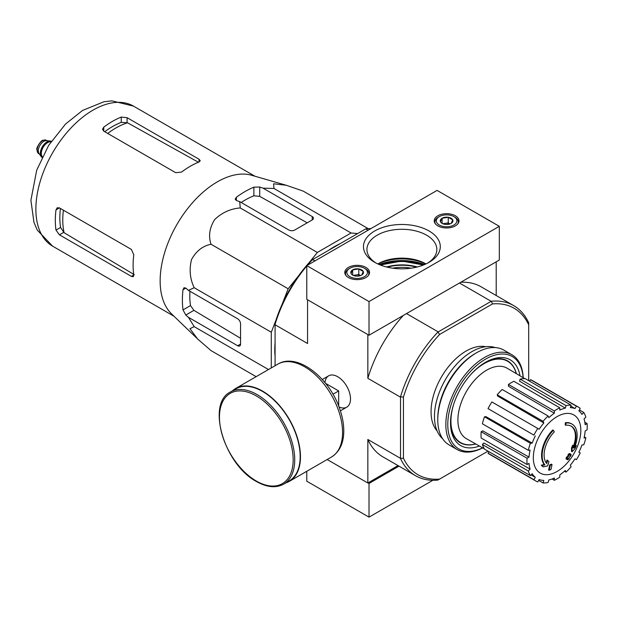 <?xml version="1.0" encoding="UTF-8"?>
<svg xmlns="http://www.w3.org/2000/svg" width="618" height="618" viewBox="0 0 618 618"><rect width="100%" height="100%" fill="white"/><g stroke="black" fill="none" stroke-linecap="round" stroke-linejoin="round"><path stroke-width="0.93" d="M309.139 262.658L317.343 252.453L351.063 232.986L357.629 233.573M282.132 304.288L288.15 288.776L298.571 275.813M271.287 367.911L271.287 332.229L276.03 320.016M275.08 356.292A84.025 48.513 -60 0 1 275.08 342.712M328.328 250.499A84.025 48.513 -60 0 1 340.085 243.708M565.802 425.261L565.215 424.929A96.261 70.637 -100.2 0 0 565.331 422.704L565.91 423.044A24.751 14.291 -60 0 1 572.029 424.095A24.751 14.291 -60 0 1 574.431 447.826A94.809 63.407 -9.5 0 0 576.331 445.617A92.352 74.369 103.8 0 1 575.095 448.483A94.392 63.129 170.5 0 1 572.083 451.758A95.203 44.589 -128 0 0 572.083 448.313A94.214 75.875 -76.2 0 0 573.303 445.501A94.848 44.419 52 0 1 573.388 448.143A22.549 13.024 -60 0 0 571.326 426.227A22.549 13.024 -60 0 0 565.802 425.261A96.261 70.637 -100.2 0 0 565.91 423.044M565.331 422.704A24.751 14.291 -60 0 1 571.441 423.755L572.029 424.095M571.024 426.065A22.549 13.024 -60 0 1 573.35 446.459M572.083 451.758L571.503 451.418A95.203 44.589 -128 0 0 571.503 447.973A94.214 75.875 -76.2 0 0 572.724 445.161L573.303 445.501M571.503 447.973L572.083 448.313M575.142 446.003A94.809 63.407 -9.5 0 0 575.744 445.284L576.331 445.617M543.253 466.868L542.666 466.528A92.352 12.445 -144.5 0 0 541.322 465.153A94.809 44.396 8 0 0 544.288 464.558A24.751 14.291 -60 0 1 552.809 429.935L553.388 430.275A96.261 34.453 45.7 0 1 554.292 431.905A22.549 13.024 -60 0 0 546.706 463.546A94.848 63.438 -110.5 0 0 547.587 460.348A94.214 12.7 35.5 0 1 548.9 461.692A95.203 63.677 69.5 0 1 547.625 465.879A94.392 44.202 -172 0 1 543.253 466.868A92.352 12.445 -144.5 0 0 541.909 465.493A94.809 44.396 8 0 0 544.875 464.89A24.751 14.291 -60 0 1 553.388 430.275M544.288 464.558L544.875 464.89M541.322 465.153L541.909 465.493M546.212 462.905A94.848 63.438 -110.5 0 0 547 460.008L547.587 460.348M549.186 470.252L548.599 469.919A95.234 54.987 -120 0 0 549.657 464.914L550.244 465.254A94.793 54.724 0 0 0 552.013 464.473A95.535 55.157 60 0 1 550.962 469.479A93.31 53.874 180 0 1 549.186 470.252A95.234 54.987 -120 0 0 550.244 465.254M549.657 464.914A94.793 54.724 0 0 0 551.426 464.141L552.013 464.473M566.621 459.213L566.034 458.873A95.798 55.303 -120 0 0 566.374 457.274A94.345 54.469 0 0 0 567.842 456.208A95.535 55.157 -120 0 0 568.158 454.485L568.738 454.817A94.793 54.724 0 0 0 570.082 453.797A95.234 54.987 60 0 1 569.765 455.52A94.345 54.469 0 0 0 571.148 454.415A94.863 54.77 60 0 1 570.808 456.014A93.874 54.199 180 0 1 569.425 457.127A95.234 54.987 60 0 1 569.024 458.803A93.31 53.874 180 0 1 567.687 459.823A95.535 55.157 -120 0 0 568.081 458.147A93.874 54.199 180 0 1 566.621 459.213A95.798 55.303 -120 0 0 566.953 457.606A94.345 54.469 0 0 0 568.421 456.547A95.535 55.157 -120 0 0 568.738 454.817M568.158 454.485A94.793 54.724 0 0 0 569.495 453.457L570.082 453.797M567.842 456.208L568.421 456.547M566.374 457.274L566.953 457.606M567.285 458.734A95.535 55.157 -120 0 1 567.1 459.491L567.687 459.823M569.943 454.578A94.345 54.469 0 0 0 570.561 454.075L571.148 454.415M528.684 380.657L528.684 324.829A96.122 55.496 -60 0 0 492.492 303.925L491.325 301.229A98.185 56.686 -60 0 1 513.697 305.624A98.185 56.686 -60 0 1 528.684 322.805L528.684 322.959M487.988 451.148L439.637 479.066A96.122 55.496 -60 0 1 403.438 458.17L403.438 397.135A96.122 55.496 -60 0 1 439.637 334.446L492.492 303.925M437.119 430.939A49.51 28.582 -60 0 1 441.306 377.204A49.51 28.582 -60 0 1 485.748 346.706M306.783 266.01A98.185 56.686 120 0 0 275.08 324.373L275.08 323.029A96.122 55.496 -60 0 1 311.279 260.34L312.445 259.668A98.185 56.686 120 0 0 307.416 265.261M315.103 260.819L312.445 259.668M312.77 259.475L365.887 228.807A98.185 56.686 120 0 1 370.908 228.606M439.637 479.066L437.884 480.078A98.185 56.686 -60 0 1 415.512 475.69A98.185 56.686 -60 0 1 400.518 458.51L400.518 396.795A98.185 56.686 -60 0 1 437.884 332.09L491.325 301.229M437.884 332.09L439.637 334.446M368.081 230.236L365.748 228.892M307.756 299.877L368.042 334.678M438.015 331.781L406.513 313.596M490.993 301.198L459.491 283.013M327.161 459.514L367.849 483.006L398.015 465.593M339.027 406.953A18.092 10.444 -120 0 0 350.499 398.88A18.092 10.444 -120 0 0 337.706 376.725A18.092 10.444 -120 0 0 324.975 382.627M400.325 397.065L367.849 378.316L367.849 334.794M275.08 365.725L275.08 324.759L307.563 343.508L307.563 299.985M367.849 483.006L367.849 439.483A98.185 56.686 120 0 0 382.936 456.88L415.512 475.69M400.325 458.239L367.849 439.483M496.208 295.52L496.208 261.808M513.697 305.624L481.121 286.814A98.185 56.686 120 0 0 460.758 282.279M403.299 315.45A98.185 56.686 120 0 0 367.849 378.316M275.08 324.373L275.08 324.759M403.438 397.135L400.518 396.795M400.518 458.51L403.438 458.17M528.684 322.805L528.684 324.829M392.708 268.181A30.251 17.466 180 0 1 411.055 268.181M475.667 443.917A46.976 27.122 -60 0 1 460.657 442.619A46.976 27.122 -60 0 1 453.512 404.805M471.318 373.975A46.976 27.122 -60 0 1 507.633 361.26A46.976 27.122 -60 0 1 516.262 373.604M460.657 442.619L458.718 441.499A46.976 27.122 -60 0 1 457.583 440.781M504.497 359.514A46.976 27.122 -60 0 1 505.694 360.132L507.633 361.26M557.081 471.472A33.588 19.397 -60 0 1 533.326 457.76A33.588 19.397 -60 0 1 557.081 416.617A33.588 19.397 -60 0 1 580.827 430.329A33.588 19.397 -60 0 1 557.081 471.472M554.354 410.955L554.354 413.21L508.459 386.265L508.459 384.45L554.354 410.955A42.634 24.612 120 0 1 559.8 407.81L559.8 410.066A39.884 23.028 -60 0 1 565.308 408.15L519.553 381.159L520.155 379.135L566.049 405.632L565.308 408.15M548.104 415.999A42.634 24.612 120 0 0 543.075 421.306L497.181 394.809A42.634 24.612 120 0 1 502.21 389.494L548.104 415.999L548.854 417.644A39.884 23.028 -60 0 1 554.354 413.21M543.075 421.306L543.825 422.959L497.776 396.138L497.181 394.809M537.776 428.452A42.634 24.612 120 0 0 533.929 435.126L488.027 408.622A42.634 24.612 120 0 1 491.882 401.955L539.159 429.255A39.884 23.028 -60 0 1 543.825 422.959M533.929 435.126L489.139 409.263M532.191 443.106L530.383 443.284L484.489 416.787L485.941 416.64L532.191 443.106A39.884 23.028 -60 0 1 535.304 435.922M530.383 443.284A42.634 24.612 120 0 0 528.297 450.298L530.105 450.12A39.884 23.028 -60 0 0 529.008 457.104L527.061 458.232A42.634 24.612 120 0 0 527.061 464.52L529.008 463.392A39.884 23.028 -60 0 0 530.105 469.116L528.297 471.024A42.634 24.612 120 0 0 530.383 475.628L532.191 473.72A39.884 23.028 -60 0 0 535.304 477.312L533.929 479.699A42.634 24.612 120 0 0 535.76 480.966A42.634 24.612 120 0 0 537.776 481.924L539.159 479.529A39.884 23.028 -60 0 0 543.825 480.441L543.075 482.952A42.634 24.612 120 0 0 548.104 482.457L548.854 479.939A39.884 23.028 -60 0 0 554.354 478.031L554.354 480.286A42.634 24.612 120 0 0 559.8 477.142L559.8 474.887A39.884 23.028 -60 0 0 565.308 470.445L566.049 472.098A42.634 24.612 120 0 0 571.086 466.783L570.337 465.13A39.884 23.028 -60 0 0 575.003 458.842L576.385 459.637A42.634 24.612 120 0 0 580.232 452.971L578.85 452.167A39.884 23.028 -60 0 0 581.971 444.983L583.771 444.805A42.634 24.612 120 0 0 585.856 437.791L584.049 437.969A39.884 23.028 -60 0 0 585.146 430.985L587.1 429.858A42.634 24.612 120 0 0 587.1 423.569L585.146 424.697A39.884 23.028 -60 0 0 584.049 418.973L585.856 417.073A42.634 24.612 120 0 0 583.771 412.461L581.971 414.369A39.884 23.028 -60 0 0 578.85 410.785L580.232 408.39A42.634 24.612 120 0 0 578.394 407.123A42.634 24.612 120 0 0 576.385 406.165L575.003 408.56L570.8 406.08M520.155 379.135A42.634 24.612 120 0 1 525.184 378.641L571.086 405.138L570.337 407.648A39.884 23.028 -60 0 1 575.003 408.56M571.086 405.138A42.634 24.612 120 0 0 566.049 405.632M484.273 448.776L466.443 438.718A40.703 23.499 -60 0 1 466.327 391.65A40.703 23.499 -60 0 1 507.146 368.22L524.767 378.633M531.063 474.918L535.304 477.312M528.297 471.024L482.403 444.52L483.855 442.99L530.105 469.116M527.061 458.232L481.159 431.735L482.728 430.831L529.008 457.104M481.159 431.735A42.634 24.612 120 0 0 481.159 438.023L527.061 464.52M484.489 416.787A42.634 24.612 120 0 0 482.403 423.801L528.297 450.298M508.459 384.45A42.634 24.612 120 0 1 513.906 381.306L559.8 407.81M578.394 407.123L532.5 380.626A42.634 24.612 120 0 0 530.483 379.668L576.385 406.165M530.483 379.668L529.603 381.19M579.352 409.912L583.771 412.461M584.837 422.264L587.1 423.569M584.288 436.887L585.856 437.791M564.481 471.186L566.049 472.098M552.09 478.973L554.354 480.286M538.657 480.402L543.075 482.952M488.908 451.681L488.027 453.203L533.929 479.699M488.027 453.203A42.634 24.612 120 0 0 489.865 454.469L535.76 480.966M482.403 444.52A42.634 24.612 120 0 0 484.489 449.131L530.383 475.628M368.22 228.645L303.16 191.086L286.304 185.276L273.612 183.778L273.967 188.475L351.063 232.986M273.967 188.475L263.044 188.166L259.714 187.022L253.882 187.154A88.729 51.224 120 0 0 236.377 197.258L235.172 199.12L236.377 200.502L239.707 201.638L240.248 207.942C230.452 208.714 221.893 212.623 214.57 219.668C209.471 228.034 208.297 236.231 211.047 244.264C202.75 245.902 196.246 250.993 191.534 259.552C189.062 269.433 189.942 278.818 194.191 287.718L188.459 290.398L185.809 288.088L184.009 287.733L183.005 289.711A88.729 51.224 120 0 0 183.005 309.919L185.809 315.033L188.459 317.343L194.191 326.644L189.942 328.691L197.582 338.934L211.047 350.63L256.138 376.663M194.191 326.644L268.475 369.533M188.459 317.343L237.644 345.74A4.125 2.379 -120 0 0 239.707 345.949A4.125 2.379 -120 0 0 240.564 344.056L240.564 323.847A4.125 2.379 -120 0 0 237.644 318.795L188.459 290.398M194.191 287.718L271.287 332.229M211.047 244.264L288.15 288.776M240.248 207.942L317.343 252.453M239.707 201.638L288.892 230.035A4.125 2.379 0 0 0 294.724 230.035L312.229 219.931A4.125 2.379 0 0 0 313.434 218.247A4.125 2.379 0 0 0 312.229 216.563L263.044 188.166M107.702 133.442A75.064 43.337 -60 0 1 127.517 122.773L121.252 122.364A74.461 42.99 120 0 0 104.728 131.719M127.517 122.773L197.899 161.955M134.315 274.701L64.071 232.669A75.064 43.337 -60 0 1 63.399 210.182M60.417 208.459A74.461 42.99 120 0 0 60.572 227.447L64.071 232.669M103.747 131.155L175.705 172.7L181.537 172.09A80.858 46.682 -60 0 1 199.042 161.986L200.247 160.711L199.042 159.228L127.084 117.683L121.252 117.072A80.858 46.682 120 0 0 103.747 127.177L102.534 129.27L103.747 131.155L103.747 127.177M59.436 234.84L131.395 276.385L133.287 276.694L133.782 275.01A80.858 46.682 -60 0 1 133.782 254.794L131.395 249.44L59.436 207.895L57.204 207.787L55.991 209.888A80.858 46.682 120 0 0 55.991 230.097L59.436 234.84L63.646 232.414M307.223 222.82L259.714 196.369L253.882 195.798A78.254 45.184 120 0 0 241.182 202.488M189.935 291.248A78.254 45.184 120 0 0 190.491 305.593L193.905 310.36L240.564 338.278M197.212 338.579L171.58 313.913A80.858 46.682 -60 0 1 160.703 289.788A80.858 46.682 -60 0 1 188.243 207.833A80.858 46.682 -60 0 1 251.626 175.265L286.304 185.276M338.679 406.057L338.679 390.939L325.586 383.376M332.971 394.23L338.679 390.939M283.701 484.126L289.147 480.982A53.218 30.73 -120 0 0 289.147 419.529A53.218 30.73 -120 0 0 235.929 388.807L230.483 391.951C205.972 403.608 224.465 464.89 256.54 481.546C266.93 487.409 275.983 488.266 283.701 484.126A53.218 30.73 -120 0 0 283.701 422.673A53.218 30.73 -120 0 0 230.483 391.951M285.825 482.897A53.635 30.962 -120 0 0 289.355 481.345A53.635 30.962 -120 0 0 289.355 419.413A53.635 30.962 -120 0 0 235.721 388.444A53.635 30.962 -120 0 0 232.607 390.723M368.042 482.897L369.016 483.454L369.016 517.142L306.783 481.213L306.783 471.279M369.016 483.454L398.989 466.15M369.016 517.142L432.863 480.286M499.321 226.327L437.08 190.398L306.783 265.624L369.016 301.561L499.321 226.327L499.321 260.016L369.016 335.242L369.016 301.561M369.016 335.242L306.783 299.313L306.783 265.624M377.907 263.979A37.119 21.429 180 0 1 425.856 263.979M365.902 267.424A12.375 7.146 0 0 0 352.414 265.871A12.375 7.146 0 0 0 344.774 272.476A12.375 7.146 0 0 0 357.15 279.622A12.375 7.146 0 0 0 369.533 272.476A12.375 7.146 0 0 0 365.902 267.424M455.366 215.775A12.375 7.146 0 0 0 441.878 214.222A12.375 7.146 0 0 0 434.238 220.827A12.375 7.146 0 0 0 446.613 227.972A12.375 7.146 0 0 0 458.989 220.827A12.375 7.146 0 0 0 455.366 215.775M374.724 262.333L374.724 262.333A38.409 22.171 180 0 1 374.724 230.97A38.409 22.171 180 0 1 429.039 230.97A38.409 22.171 180 0 1 429.039 262.333A38.409 22.171 180 0 1 374.724 262.333M375.999 263.036A34.956 20.185 180 0 1 366.938 249.911A34.956 20.185 180 0 1 401.885 229.286A34.956 20.185 180 0 1 436.833 249.911A34.956 20.185 180 0 1 427.764 263.036M377.807 263.932A33.874 19.56 180 0 1 377.93 263.863A33.874 19.56 180 0 1 425.841 263.863A33.874 19.56 180 0 1 425.956 263.932M440.48 221.777L442.125 218.231L448.259 217.281L452.747 219.877L451.101 223.422A6.35 3.669 180 0 1 444.968 224.365A6.35 3.669 180 0 1 442.125 223.422A6.35 3.669 180 0 1 440.48 221.777A6.35 3.669 180 0 1 442.125 218.231A6.35 3.669 180 0 1 448.259 217.281A6.35 3.669 180 0 1 452.747 219.877A6.35 3.669 180 0 1 451.101 223.422M453.906 225.037A10.313 5.956 180 0 1 439.321 225.037A10.313 5.956 180 0 1 439.321 216.617A10.313 5.956 180 0 1 453.906 216.617A10.313 5.956 180 0 1 453.906 225.037M435.396 223.847A11.688 6.752 180 0 1 434.925 221.947A11.688 6.752 180 0 1 438.347 217.181L439.321 216.617M453.906 216.617L454.879 217.181A11.688 6.752 180 0 1 458.301 221.947A11.688 6.752 180 0 1 457.83 223.847M450.028 223.917L448.259 222.897L445.192 223.376A5.5 3.175 180 0 1 449.989 223.932M443.237 223.932A5.5 3.175 180 0 1 445.192 223.376L442.774 223.747M448.259 222.897L448.259 217.281M442.125 223.361L442.125 218.231M351.016 273.426L352.662 269.881L358.795 268.93L363.291 271.526L361.646 275.072A6.35 3.669 180 0 1 355.512 276.022A6.35 3.669 180 0 1 352.662 275.072A6.35 3.669 180 0 1 351.016 273.426A6.35 3.669 180 0 1 352.662 269.881A6.35 3.669 180 0 1 358.795 268.93A6.35 3.669 180 0 1 363.291 271.526A6.35 3.669 180 0 1 361.646 275.072M364.442 276.686A10.313 5.956 180 0 1 349.858 276.686A10.313 5.956 180 0 1 349.858 268.266A10.313 5.956 180 0 1 364.442 268.266A10.313 5.956 180 0 1 364.442 276.686M345.933 275.497A11.688 6.752 180 0 1 345.462 273.596A11.688 6.752 180 0 1 348.884 268.83L349.858 268.266M364.442 268.266L365.416 268.83A11.688 6.752 180 0 1 368.846 273.596A11.688 6.752 180 0 1 368.374 275.497M360.564 275.566L358.795 274.546L355.729 275.025A5.5 3.175 180 0 1 360.526 275.582M353.774 275.582A5.5 3.175 180 0 1 355.729 275.025L353.311 275.396M358.795 274.546L358.795 268.93M352.662 275.01L352.662 269.881M482.612 447.834A53.357 30.807 -60 0 1 447.795 423.384A53.357 30.807 -60 0 1 484.543 359.73A53.357 30.807 -60 0 1 523.129 377.66M479.429 446.041A49.51 28.582 -60 0 1 450.507 422.936A49.51 28.582 -60 0 1 485.509 362.303A49.51 28.582 -60 0 1 519.985 375.806M482.681 447.872A54.732 31.603 -60 0 1 457.173 449.564A54.732 31.603 -60 0 1 457.173 386.366A54.732 31.603 -60 0 1 511.905 354.763A54.732 31.603 -60 0 1 523.191 377.698M457.173 449.564L449.101 444.906A54.732 31.603 -60 0 1 437.768 419.846A54.732 31.603 -60 0 1 476.463 352.816A54.732 31.603 -60 0 1 503.832 350.105L511.905 354.763M437.768 419.846L437.768 418.386A52.947 30.568 -60 0 1 475.203 353.542L476.463 352.816M442.612 438.703A52.947 30.568 -60 0 1 445.423 379.583A52.947 30.568 -60 0 1 495.219 347.586M475.744 443.963A47.277 27.292 -60 0 1 460.294 442.751A47.277 27.292 -60 0 1 450.514 422.009M484.713 362.774A47.277 27.292 -60 0 1 507.563 360.873A47.277 27.292 -60 0 1 516.339 373.651M51.34 141.283A9.355 5.4 120 0 0 50.274 141.012L46.481 140.665A7.702 4.45 120 0 0 41.035 143.801A7.702 4.45 120 0 0 38.308 150.823A7.702 4.45 120 0 0 39.042 153.55L41.236 156.663A9.355 5.4 120 0 0 42.009 157.451M50.274 141.012A9.355 5.4 120 0 0 43.654 144.821A9.355 5.4 120 0 0 40.348 153.349A9.355 5.4 120 0 0 41.236 156.663M51.294 141.352A9.355 5.4 120 0 0 44.38 144.643A9.355 5.4 120 0 0 40.734 153.573A9.355 5.4 120 0 0 42.039 157.374M379.12 264.512A41.259 23.816 180 0 1 424.643 264.512M380.178 264.944A40.703 23.499 180 0 1 382.557 264.141M421.206 264.141A40.703 23.499 180 0 1 423.585 264.944M380.302 264.991A37.52 21.661 180 0 1 423.461 264.991L401.746 261.043L380.302 264.991M380.997 265.261A36.74 21.213 180 0 1 422.766 265.261M386.536 266.976A34.314 19.807 180 0 1 417.227 266.976M387.262 267.154A33.92 19.583 180 0 1 416.509 267.154M52.615 246.165A80.858 46.682 -60 0 1 52.615 152.8A80.858 46.682 -60 0 1 133.48 106.111L111.912 100.858L103.847 101.777L82.495 110.483L65.516 124.071L48.644 145.408L36.709 170.182L30.9 200.271L33.951 222.387L37.296 230.135L52.615 246.165L174.021 316.261M199.042 161.986L199.042 159.228M127.084 122.542L127.084 117.683M121.252 122.364L121.252 117.072M55.991 209.888L59.436 207.895M55.991 230.097L60.572 227.447M131.395 276.385L133.782 275.01M236.377 200.502L236.377 197.258M253.882 195.798L253.882 187.154M183.005 309.919L190.491 305.593M183.005 289.711L185.809 288.088M185.809 315.033L193.905 310.36M259.714 196.369L259.714 187.022M312.229 219.931L312.229 216.563M237.644 345.74L240.564 344.056M256.315 481.043A52.121 30.089 -120 0 0 288.227 435.636A52.121 30.089 -120 0 0 224.396 398.78A52.121 30.089 -120 0 0 256.315 481.043M289.355 481.345L331.457 457.034A53.635 30.962 -120 0 0 331.457 395.103A53.635 30.962 -120 0 0 277.83 364.141L235.721 388.444M37.134 150.143A7.702 4.45 120 0 0 38.733 153.673L36.933 149.865C35.605 147.988 42.209 139.065 42.905 140.34L46.427 140.332A7.702 4.45 120 0 0 40.494 142.395A7.702 4.45 120 0 0 37.134 150.143M51.132 141.584A9.077 5.238 120 0 0 44.442 144.821A9.077 5.238 120 0 0 40.927 153.457A9.077 5.238 120 0 0 42.163 157.119M50.931 141.885A8.799 5.083 120 0 0 44.573 145.261A8.799 5.083 120 0 0 41.313 153.457A8.799 5.083 120 0 0 42.325 156.794M254.879 176.2L133.48 106.111M328.66 375.829L322.295 379.498M346.752 407.169L340.387 410.839M331.457 457.034C339.444 451.959 343.546 443.5 343.77 431.665C343.863 424.52 342.542 417.011 339.823 409.147C329.541 377.876 297.358 352.16 277.83 364.141M434.925 221.947L434.925 223.175M458.301 221.947L458.301 223.175M345.462 273.596L345.462 274.825M368.846 273.596L368.846 274.825M38.733 153.673L39.398 154.06M46.427 140.332L47.099 140.719"/></g></svg>
